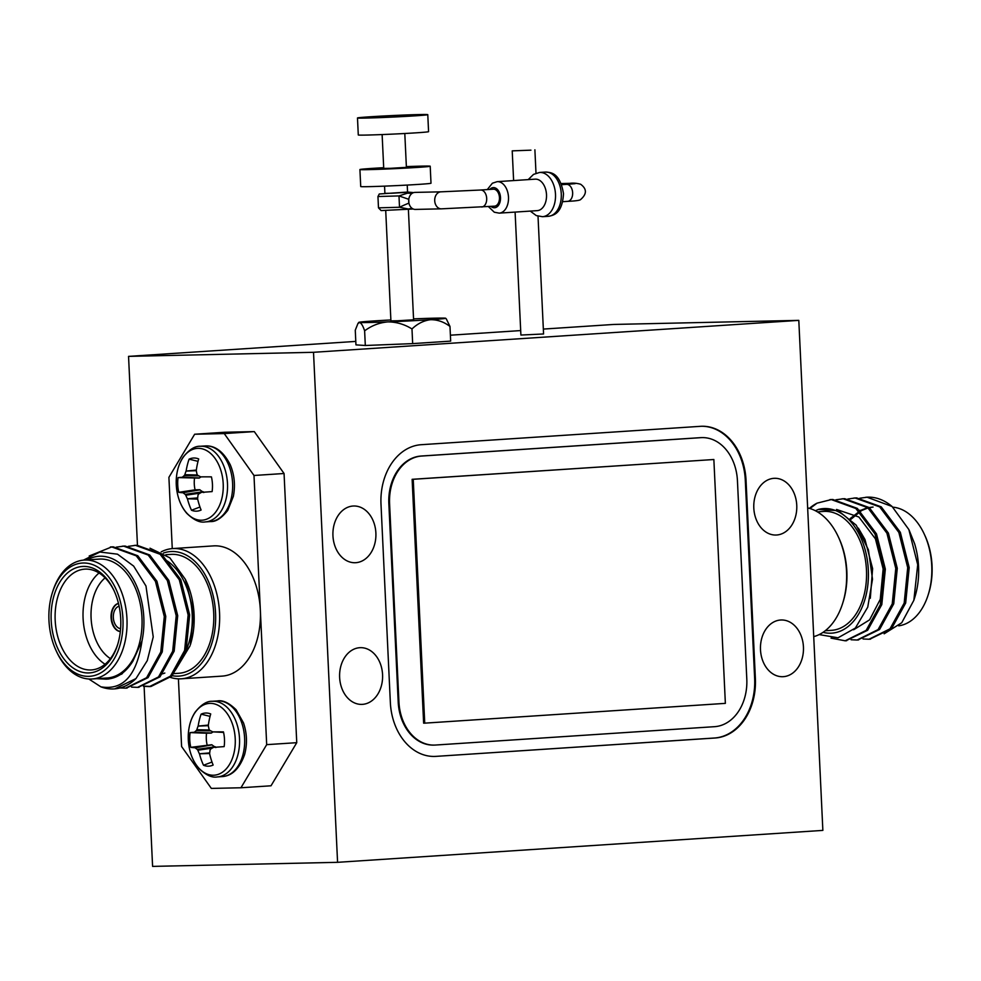 <?xml version="1.0" encoding="UTF-8"?>
<svg xmlns="http://www.w3.org/2000/svg" width="981" height="981" viewBox="0 0 981 981"><rect width="100%" height="100%" fill="white"/><g stroke="black" fill="none" stroke-linecap="round" stroke-linejoin="round"><path stroke-width="1.47" d="M488.391 206.574L494.289 212.215L499.231 213.135L537.257 210.633A15.782 10.288 -93.8 0 0 546.503 194.667A15.782 10.288 -93.8 0 0 535.185 179.155L497.159 181.657L492.376 183.226L487.275 189.591M480.58 190.02L493.345 189.186A8.51 5.543 86.2 0 1 499.439 197.316A8.51 5.543 86.2 0 1 494.461 206.169L441.352 208.843A8.51 6.45 88.7 0 1 434.706 200.48A8.51 6.45 88.7 0 1 440.972 191.835L480.58 190.02A8.51 5.543 86.2 0 1 486.674 198.15A8.51 5.543 86.2 0 1 481.696 207.016M441.352 208.843L415.319 209.419A8.51 6.45 -91.3 0 1 408.697 201.338A8.51 6.45 -91.3 0 1 414.951 192.399L440.972 191.835M714.573 726.676A45.396 34.421 88.7 0 0 746.799 679.073L737.442 480.739A45.396 34.421 88.7 0 0 702.089 437.612A45.396 34.421 88.7 0 0 700.949 437.661L421.805 456.03A45.396 34.421 88.7 0 0 389.58 503.621L398.936 701.967A45.396 34.421 88.7 0 0 434.289 745.094A45.396 34.421 88.7 0 0 435.429 745.045L714.573 726.676M412.13 479.317L423.633 723.169L424.736 723.144L725.364 703.365L713.861 459.513L412.13 479.317L413.234 479.292L424.736 723.144M415.564 115.807A35.181 0.76 -2.7 0 0 427.777 114.654A35.181 0.76 -2.7 0 0 392.596 115.55A35.181 0.76 -2.7 0 0 357.489 117.965A35.181 0.76 -2.7 0 0 378.004 117.695A35.181 0.76 -2.7 0 0 415.564 115.807M357.489 117.965L358.286 134.973A35.181 0.76 -2.7 0 0 378.801 134.691A35.181 0.76 -2.7 0 0 416.373 132.815A35.181 0.76 -2.7 0 0 428.574 131.662L427.777 114.654M382.124 134.569L383.73 168.413L390.34 168.327L406.404 167.346L404.797 133.502M365.312 345.496L364.625 330.83C362.97 325.802 361.278 323.031 359.573 322.516L357.942 323.509L355.269 330.205L355.956 344.871L365.312 345.496L412.67 343.62L411.983 328.954C404.54 324.306 396.52 321.952 387.924 321.891C379.402 322.614 371.627 325.594 364.625 330.83M446.343 318.984L449.985 326.452C443.952 321.891 437.489 319.634 430.61 319.696C423.767 320.542 417.55 323.632 411.983 328.954M412.67 343.62L450.671 341.118L449.985 326.452M383.694 167.702A35.181 0.76 -2.7 0 0 359.917 169.541A35.181 0.76 -2.7 0 0 380.432 169.259A35.181 0.76 -2.7 0 0 418.004 167.383A35.181 0.76 -2.7 0 0 430.205 166.23A35.181 0.76 -2.7 0 0 406.367 166.623M390.867 319.953A43.495 0.944 -2.7 0 0 373.896 320.946A43.495 0.944 -2.7 0 0 358.813 322.357A43.495 0.944 -2.7 0 0 359.573 322.516A43.495 0.944 -2.7 0 0 387.924 321.891A43.495 0.944 -2.7 0 0 430.61 319.696A43.495 0.944 -2.7 0 0 445.681 318.261A43.495 0.944 -2.7 0 0 444.933 318.138A43.495 0.944 -2.7 0 0 416.582 318.764A43.495 0.944 -2.7 0 0 413.541 318.886M359.917 169.541L360.726 186.537A35.181 0.76 -2.7 0 0 381.229 186.267A35.181 0.76 -2.7 0 0 418.801 184.379A35.181 0.76 -2.7 0 0 431.002 183.226L430.205 166.23M385.717 210.584L390.916 320.861L397.526 320.775L413.59 319.794L408.39 209.517M384.564 186.132L384.895 193.355L391.517 193.257L407.569 192.288L407.238 185.066M412.069 208.352L408.292 209.002L399.512 207.261L398.985 195.918L407.544 193.134L412.008 193.416M413.222 209.002L381.131 210.572L378.482 207.849L399.512 207.261A11.355 0.846 154.7 0 1 408.93 203.153M413.626 192.607L407.569 192.055L379.279 193.98L377.955 196.519L398.985 195.918L408.783 199.315M408.758 199.511L408.881 202.895M530.942 150.167L512.217 150.866L530.942 150.167M515.099 212.092L520.899 335.048L543.572 333.969L538.017 216.212M83.422 560.139L99.89 552.021L117.499 554.179L133.661 566.111L145.973 586L153.232 636.927L147.273 660.618L135.967 678.594A70.926 46.23 86.2 0 1 114.225 688.907A70.926 46.23 86.2 0 1 100.884 686.835L88.805 678.999M89.197 555.994L111.724 546.932L136.285 555.847L155.427 581.328L164.293 616.546L160.761 652.034L146.598 677.712L125.642 688.147L120.001 687.951M116.347 547.14L123.655 546.147L148.217 555.062L167.359 580.544L176.212 615.761L172.681 651.249L158.53 676.927L137.573 687.362L131.552 687.117M128.278 546.356L135.574 545.362L160.148 554.277L179.29 579.759L188.144 614.977L184.612 650.464L170.461 676.142L149.504 686.577L143.484 686.332M135.967 678.594L114.728 688.87M111.098 546.944L113.207 546.834L137.769 555.749L156.923 581.23L165.777 616.448L162.245 651.936L148.07 677.638L126.377 688.098M123.03 546.159L125.139 546.049L149.701 554.964L168.842 580.445L177.708 615.663L174.177 651.151L160.001 676.853L138.309 687.313M134.961 545.375L137.07 545.264L161.632 554.179L180.774 579.661L189.64 614.879L186.108 650.366L171.933 676.068L150.951 686.492L144.219 686.111M100.884 686.835C123.189 690.612 136.899 675.271 142.012 640.826L132.889 661.182C125.666 672.708 116.69 678.705 105.985 679.159L96.727 678.68M142.012 640.826A62.416 40.687 -93.8 0 0 130.571 574.903A62.416 40.687 -93.8 0 0 87.125 559.893M132.889 661.182L121.852 674.033L108.56 679.011L105.985 679.159M92.018 678.987L107.039 678.006A59.583 38.835 -93.8 0 0 141.877 615.994A59.583 38.835 -93.8 0 0 99.216 559.096L84.194 560.077A59.583 38.835 86.2 0 1 126.856 616.988A59.583 38.835 86.2 0 1 92.018 678.987A59.583 38.835 86.2 0 1 90.902 679.036A59.583 38.835 86.2 0 1 56.8 652.132L56.15 650.722A56.751 36.984 -93.8 0 0 88.621 676.35A56.751 36.984 -93.8 0 0 122.87 628.429A56.751 36.984 -93.8 0 0 95.733 565.963A56.751 36.984 -93.8 0 0 52.336 592.806A56.751 36.984 -93.8 0 0 56.15 650.722M52.336 592.806L52.802 591.322A59.583 38.835 86.2 0 1 84.194 560.077M88.462 672.954A53.342 34.764 86.2 0 1 54.274 594.682A53.342 34.764 86.2 0 1 113.968 590.501A53.342 34.764 86.2 0 1 117.548 644.934A53.342 34.764 86.2 0 1 88.462 672.954M185.323 579.28L186.169 581.095A62.416 40.687 86.2 0 1 190.363 644.799L193.662 612.316L185.323 579.28L169.811 557.797L150.007 548.207M160.994 674.18A59.583 38.835 -93.8 0 0 164.82 673.04M181.779 658.386A59.583 38.835 -93.8 0 0 167.162 560.899M172.681 673.689L178.763 673.285A59.583 38.835 -93.8 0 0 213.6 611.273A59.583 38.835 -93.8 0 0 170.939 554.375L165.899 554.706M175.329 670.219L190.044 645.805M114.299 591.212A50.509 32.913 -93.8 0 0 84.783 569.139A50.509 32.913 -93.8 0 0 55.218 620.985A50.509 32.913 -93.8 0 0 90.485 669.974A50.509 32.913 -93.8 0 0 91.417 669.937A50.509 32.913 -93.8 0 0 117.781 644.186M105.065 664.235A50.509 32.913 86.2 0 1 83.177 619.857A50.509 32.913 86.2 0 1 99.056 573.002M118.48 603.389A14.188 9.246 -93.8 0 0 111.086 618.03A14.188 9.246 -93.8 0 0 120.332 631.568M105.102 577.87A44.832 29.222 -93.8 0 0 91.159 619.342A44.832 29.222 -93.8 0 0 110.412 658.619M157.978 587.496L165.127 617L162.221 646.442M169.909 586.712L177.058 616.215L174.152 645.657M181.841 585.927L188.99 615.43L186.083 644.873M161.215 551.849A65.261 42.526 86.2 0 1 172.717 548.575A65.261 42.526 86.2 0 1 219.437 610.893A65.261 42.526 86.2 0 1 181.289 678.803A65.261 42.526 86.2 0 1 180.075 678.852A65.261 42.526 86.2 0 1 169.517 677.086M181.289 678.803L222.086 676.117A65.261 42.526 -93.8 0 0 260.345 610.072A65.261 42.526 -93.8 0 0 213.515 545.89L172.717 548.575M171.099 675.468A62.416 40.687 -93.8 0 0 177.794 676.167A62.416 40.687 -93.8 0 0 215.011 606.344A62.416 40.687 -93.8 0 0 163.41 553.076M240.946 787.768L266.685 744.653L296.752 742.678L271.014 785.793L240.946 787.768L211.344 788.417L181.595 746.529L178.407 678.84M254.3 431.603L284.061 473.504L253.993 475.478L224.244 433.59L254.3 431.603L224.71 432.253L194.643 434.24L168.904 477.342L172.264 548.6M224.244 433.59L194.643 434.24M266.685 744.653L253.993 475.478M296.752 742.678L284.061 473.504M118.493 603.462A14.188 9.246 -93.8 0 0 111.515 617.993A14.188 9.246 -93.8 0 0 120.344 631.482M120.602 628.686A11.355 7.394 86.2 0 1 113.355 617.871A11.355 7.394 86.2 0 1 119.118 606.209M869.804 639.171L891.521 628.698L905.671 603.021L909.203 567.533L900.337 532.315L881.196 506.821L856.634 497.907L854.525 498.029M857.872 639.955L879.589 629.483L893.74 603.806L897.272 568.318L888.406 533.1L869.264 507.606L844.702 498.691L842.593 498.814M845.941 640.74L867.658 630.268L881.809 604.59L885.34 569.103L876.487 533.885L857.333 508.391L832.771 499.476L830.662 499.599M809.423 508.366A70.926 46.23 86.2 0 1 817.038 503.167L809.926 508.514M884.151 633.8L901.747 622.739L913.851 600.298L917.713 564.713L908.86 529.556L892.072 506.49L867.069 497.22L859.773 498.225M863.047 638.987L869.019 639.232L890 628.821L904.175 603.119L907.707 567.631L898.854 532.413L879.712 506.919L855.138 498.005L847.842 499.01M851.116 639.771L857.1 640.017L878.081 629.594L892.244 603.904L895.776 568.416L886.922 533.198L867.78 507.704L843.219 498.789L835.91 499.795M831.042 638.128L845.181 640.801L866.149 630.378L880.325 604.688L883.856 569.201L874.991 533.983L855.849 508.489L831.287 499.574L817.038 503.167M892.072 506.49A70.926 46.23 -93.8 0 0 866.775 497.208A70.926 46.23 -93.8 0 0 866.248 497.257M909.142 530.157L914.574 543.633A62.416 40.687 86.2 0 1 914.844 597.135L913.851 600.298M859.859 510.218L859.221 510.574M898.719 625.841A59.583 38.835 -93.8 0 0 928.198 594.793A59.583 38.835 -93.8 0 0 924.2 533.983A59.583 38.835 -93.8 0 0 892.845 507.165M924.2 533.983L924.85 535.393A56.751 36.984 86.2 0 1 928.664 593.309L928.198 594.793M823.059 632.316A62.416 40.687 -93.8 0 0 868.357 570.795A62.416 40.687 -93.8 0 0 818.313 509.458L815.419 510.745M817.394 511.837L823.709 511.42A59.583 38.835 86.2 0 1 824.813 511.371A59.583 38.835 86.2 0 1 866.419 569.176A59.583 38.835 86.2 0 1 831.532 630.329L825.229 630.746M818.313 509.458L838.252 510.66L856.229 525.191L868.418 549.863L872.514 579.195L867.744 607.153L855.371 628.061L838.032 637.797L819.16 634.584M872.342 507.103L867.155 507.937M866.419 508.133L861.306 510.108M860.582 510.463L850.22 518.544M853.593 629.777L869.595 619.845L880.264 599.317L883.145 568.955L875.42 538.827L858.89 517.024L836.56 509.458M873.09 507.067L867.903 508.035M867.167 508.256L862.066 510.365M861.343 510.758L850.968 519.256M905.647 597.527L908.553 568.085L901.404 538.569M893.716 598.312L896.622 568.87L889.473 539.354M881.784 599.097L884.69 569.654L877.541 540.139M870.306 598.287L872.612 568.6L864.972 539.513L858.363 528.134M813.715 636.644A65.261 42.526 -93.8 0 0 842.667 603.327A65.261 42.526 -93.8 0 0 838.277 536.73A65.261 42.526 -93.8 0 0 807.645 507.925M838.277 536.73L838.939 538.14A62.416 40.687 86.2 0 1 843.133 601.844L842.667 603.327M796.756 505.252A28.375 21.508 88.7 0 0 774.659 478.299A28.375 21.508 88.7 0 0 753.776 507.14A28.375 21.508 88.7 0 0 775.91 535.037A28.375 21.508 88.7 0 0 796.756 505.252M803.439 646.933A28.375 21.508 88.7 0 0 781.342 619.98A28.375 21.508 88.7 0 0 760.459 648.809A28.375 21.508 88.7 0 0 782.58 676.706A28.375 21.508 88.7 0 0 803.439 646.933M382.565 674.621A28.375 21.508 88.7 0 0 360.468 647.668A28.375 21.508 88.7 0 0 339.598 676.51A28.375 21.508 88.7 0 0 361.719 704.395A28.375 21.508 88.7 0 0 382.565 674.621M375.882 532.953A28.375 21.508 88.7 0 0 353.798 506A28.375 21.508 88.7 0 0 332.915 534.829A28.375 21.508 88.7 0 0 355.036 562.726A28.375 21.508 88.7 0 0 375.882 532.953M337.574 862.324L822.863 830.392L798.804 320.37L313.515 352.302L337.574 862.324L152.595 866.395L144.109 686.418M313.515 352.302L128.548 356.373L137.463 545.362M798.804 320.37L613.836 324.441L543.339 329.076M520.69 330.572L450.402 335.195M355.796 341.413L128.548 356.373M435.969 756.376L715.112 738.006A56.751 43.017 88.7 0 0 755.382 678.509L746.026 480.163A56.751 43.017 88.7 0 0 701.832 426.257A56.751 43.017 88.7 0 0 700.409 426.33L421.266 444.7A56.751 43.017 88.7 0 0 380.996 504.185L390.352 702.531A56.751 43.017 88.7 0 0 434.546 756.437A56.751 43.017 88.7 0 0 435.969 756.376L714.376 738.019A56.751 43.017 88.7 0 0 754.647 678.533L745.29 480.187A56.751 43.017 88.7 0 0 701.464 426.269M198.8 475.883L184.305 475.589L184.82 474.718L197.316 474.976M196.298 470.659L186.059 471.088L196.335 470.058M201.093 476.876L199.082 478.103L178.076 477.6A26.622 17.351 -93.8 0 0 178.763 492.327A57.315 4.488 -6.5 0 0 182.883 492.732L199.634 489.727L203.803 492.56M199.082 478.103L182.441 477.146L199.474 477.968M200.198 493.1L185.789 495.221L185.188 494.375L203.202 491.714M187.592 499.354A57.315 46.548 89 0 0 191.491 510.243A26.622 17.351 -93.8 0 0 200.774 510.181A26.622 17.351 -93.8 0 0 201.105 510.034A57.315 40.037 -91.5 0 1 197.672 499.133L187.371 498.765L197.696 497.894M200.038 489.838L182.883 492.732M201.608 492.339L201.743 492.315A57.315 4.488 -6.5 0 0 212.117 491.591A26.622 17.351 -93.8 0 0 211.418 476.864A57.315 2.023 -178.9 0 0 201.007 476.864L200.946 476.864M201.252 492.462A56.873 12.079 -21.5 0 0 198.567 494.081L198.052 494.951A56.873 35.978 -62 0 0 197.622 498.532M200.504 476.754L200.504 476.754A56.873 14.335 -163.7 0 1 197.684 475.295L197.083 474.448A56.873 36.922 -121.6 0 1 196.323 470.855L196.31 470.255A57.315 40.037 -91.5 0 1 198.689 458.949A26.622 17.351 -93.8 0 0 197.377 458.483A26.622 17.351 -93.8 0 0 189.088 459.157A57.315 46.548 89 0 0 186.231 470.475M198.027 461.352L189.088 459.157M186.059 471.088A56.873 42.441 124 0 0 184.82 474.718M184.305 475.589A56.873 18.541 166.2 0 0 182.441 477.146M182.159 477.281A57.315 2.023 -178.9 0 0 178.076 477.6M194.52 478.201A21.864 14.249 -93.8 0 0 195.072 489.826L178.763 492.327M195.072 489.826L199.634 489.727M183.177 492.867A56.873 20.797 8.6 0 0 185.188 494.375M185.789 495.221A56.873 43.385 53 0 0 187.371 498.765M199.965 507.03L191.491 510.243M176.273 484.81A35.99 23.458 -93.8 0 0 212.938 515.16A35.99 23.458 -93.8 0 0 209.995 452.903A35.99 23.458 -93.8 0 0 176.273 484.81C176.985 496.374 180.467 505.865 186.721 513.271C193.711 520.04 199.891 522.922 205.262 521.917A37.903 24.709 -93.8 0 0 227.42 482.468A37.903 24.709 -93.8 0 0 200.283 446.269C194.827 445.975 189.088 449.641 183.03 457.269C178.15 464.847 175.893 474.019 176.273 484.798M215.832 747.571L211.663 744.738L190.792 747.338A26.622 17.351 86.2 0 1 190.093 732.611A57.315 2.023 1.1 0 1 194.189 732.292L211.111 733.114L213.122 731.887M215.231 746.737L197.218 749.386L197.819 750.232L212.215 748.111M209.713 752.905L199.401 753.776L209.652 753.518L209.701 754.144A57.315 40.037 88.5 0 0 213.135 765.045A26.622 17.351 86.2 0 1 212.803 765.192A26.622 17.351 86.2 0 1 203.521 765.254A57.315 46.548 -91 0 1 199.609 754.364M211.663 744.738L195.207 747.878L212.055 744.849M209.345 729.987L196.85 729.729L196.323 730.6L210.817 730.894M208.364 725.069L198.088 726.099L208.328 725.67M211.504 732.991L194.189 732.292M212.975 731.875L223.57 732.415L213.036 731.887A57.315 2.023 1.1 0 1 223.447 731.875A26.622 17.351 86.2 0 1 224.146 746.602A57.315 4.488 173.5 0 1 213.772 747.326L213.625 747.35M212.534 731.765A56.873 14.335 16.3 0 1 209.713 730.305L209.112 729.459A56.873 36.922 58.4 0 1 208.352 725.866L208.34 725.266A57.315 40.037 88.5 0 1 210.719 713.96A26.622 17.351 86.2 0 0 209.407 713.494A26.622 17.351 86.2 0 0 201.105 714.168L210.057 716.363M213.282 747.485L213.282 747.485A56.873 12.079 158.5 0 0 210.596 749.092L210.081 749.962A56.873 35.978 118 0 0 209.652 753.543M211.994 762.041L203.521 765.254M199.401 753.776A56.873 43.385 -127 0 1 197.819 750.232M197.218 749.386A56.873 20.797 -171.4 0 1 195.207 747.878M194.912 747.743A57.315 4.488 173.5 0 1 190.792 747.338M207.101 744.837A21.864 14.249 86.2 0 1 206.55 733.212L190.093 732.611M206.55 733.212L211.111 733.114M194.471 732.157A56.873 18.541 -13.8 0 1 196.323 730.6M196.85 729.729A56.873 42.441 -56 0 1 198.088 726.099M198.248 725.486A57.315 46.548 -91 0 1 201.105 714.168M188.303 739.821A35.99 23.458 86.2 0 1 222.025 707.926A35.99 23.458 86.2 0 1 224.968 770.171A35.99 23.458 86.2 0 1 188.303 739.821C187.923 729.03 190.167 719.858 195.06 712.28C201.105 704.652 206.856 700.986 212.313 701.28A37.903 24.709 86.2 0 1 239.45 737.479A37.903 24.709 86.2 0 1 217.291 776.927C211.921 777.933 205.74 775.051 198.751 768.282C192.497 760.876 189.014 751.385 188.303 739.809M434.166 756.449A56.751 43.017 88.7 0 0 435.221 756.388M701.722 437.624A45.396 34.421 88.7 0 0 701.341 437.624A45.396 34.421 88.7 0 0 700.213 437.673L421.057 456.042A45.396 34.421 88.7 0 0 388.844 503.645L398.2 701.979A45.396 34.421 88.7 0 0 433.553 745.106A45.396 34.421 88.7 0 0 433.921 745.094M713.861 459.513L413.234 479.292M499.231 213.135A15.782 10.288 -93.8 0 0 508.489 197.169A15.782 10.288 -93.8 0 0 497.159 181.657M490.929 206.402A10.104 6.585 -93.8 0 0 497.563 206.39A10.104 6.585 -93.8 0 0 500.494 197.537A10.104 6.585 -93.8 0 0 496.558 188.695A10.104 6.585 -93.8 0 0 489.801 189.419M530.28 211.099L536.264 215.587L542.505 216.691A22.158 14.445 -93.8 0 0 555.491 194.263A22.158 14.445 -93.8 0 0 539.587 172.46L533.541 174.385L528.207 179.609M542.505 216.691L548.293 216.311A22.158 14.445 -93.8 0 0 561.279 193.882A22.158 14.445 -93.8 0 0 545.375 172.08L539.587 172.46M561.672 184.686L566.54 184.367A8.51 5.543 86.2 0 1 572.646 192.742A8.51 5.543 86.2 0 1 567.656 201.35L562.787 201.681M566.981 184.342A8.51 6.45 -91.3 0 1 569.887 183.349C573.088 182.871 576.656 183.165 580.629 184.244C587.018 188.953 586.957 194.103 580.445 199.707C579.256 200.48 574.989 201.019 567.656 201.35M205.262 521.917L210.375 521.573A37.903 24.709 -93.8 0 0 232.534 482.137A37.903 24.709 -93.8 0 0 205.397 445.926L200.283 446.269M212.313 701.28L217.426 700.937A37.903 24.709 86.2 0 1 244.563 737.148A37.903 24.709 86.2 0 1 222.405 776.584L217.291 776.927M745.29 480.187L746.026 480.163M754.647 678.533L755.382 678.509M714.376 738.019L715.112 738.006M398.2 701.979L398.936 701.967M388.844 503.645L389.58 503.621M421.057 456.042L421.805 456.03M700.213 437.673L700.949 437.661M545.375 172.08C550.66 172.472 559.795 172.153 563.499 193.674C562.297 213.784 553.64 215.366 548.293 216.311M566.54 184.367L575.099 183.668M561.206 183.533L569.887 183.349M358.813 322.357L357.942 323.509M445.681 318.261L446.343 318.972M377.955 196.519L378.482 207.849M512.217 150.866L513.615 180.565M534.89 149.799L535.994 173.22M114.225 688.907L115.194 688.846M125.629 688.147L127.125 688.061M137.561 687.362L139.044 687.264M149.492 686.577L150.976 686.479M110.35 546.993L111.846 546.895M122.282 546.209L123.778 546.098M134.213 545.424L135.709 545.313M866.775 497.208L865.708 497.281M855.26 497.968L853.777 498.066M843.329 498.753L841.845 498.851M831.41 499.537L829.914 499.636M870.552 639.134L869.056 639.232M858.62 639.919L857.124 640.017M846.689 640.703L845.193 640.801M210.375 521.573C215.82 521.904 221.608 518.176 227.739 510.402L233.355 496.374C235.477 485.411 234.447 474.878 230.265 464.786C223.496 451.689 215.207 445.399 205.397 445.926M217.426 700.937C222.785 699.907 229.014 702.837 236.102 709.741L243.509 722.911C247.053 733.506 247.408 744.076 244.588 754.634C239.585 768.515 232.19 775.824 222.405 776.584M433.553 745.106L434.289 745.094M701.341 437.624L702.089 437.612"/></g></svg>
